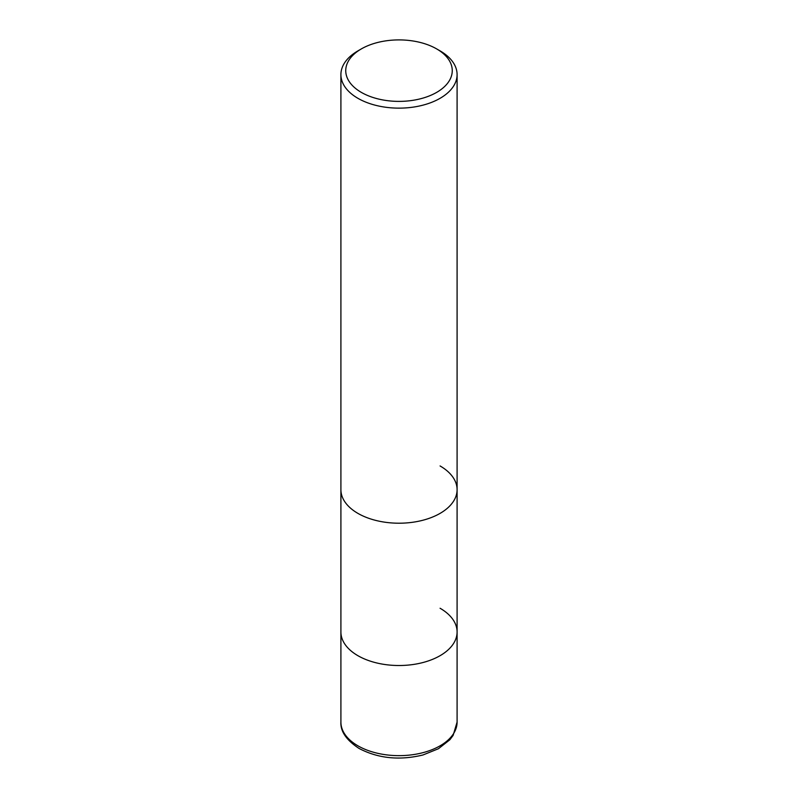 <?xml version="1.0" encoding="UTF-8"?>
<svg xmlns="http://www.w3.org/2000/svg" width="798" height="798" viewBox="0 0 798 798"><rect width="100%" height="100%" fill="white"/><g stroke="black" fill="none" stroke-linecap="round" stroke-linejoin="round"><path stroke-width="1.2" d="M361.344 48.907L357.923 50.882A58.094 33.546 0 0 0 340.906 74.603A58.094 33.546 0 0 0 357.923 98.314A58.094 33.546 0 0 0 421.234 105.585A58.094 33.546 0 0 0 457.094 74.603A58.094 33.546 0 0 0 440.077 50.882L436.656 48.907A53.257 30.743 180 0 1 436.656 92.388A53.257 30.743 180 0 1 361.344 92.388A53.257 30.743 180 0 1 361.344 48.907A53.257 30.743 180 0 1 436.656 48.907L440.077 50.882M440.077 465.952A58.094 33.546 180 0 1 457.094 489.663A58.094 33.546 180 0 1 421.234 520.655A58.094 33.546 180 0 1 357.923 513.383A58.094 33.546 180 0 1 340.906 489.663L340.906 631.976A58.094 33.546 0 0 0 357.923 655.697A58.094 33.546 0 0 0 421.234 662.958A58.094 33.546 0 0 0 457.094 631.976A58.094 33.546 0 0 0 440.077 608.256M457.094 74.603L457.094 489.663A58.094 33.546 180 0 1 421.234 520.655A58.094 33.546 180 0 1 357.923 513.383A58.094 33.546 180 0 1 340.906 489.663L340.906 74.603M340.906 631.976A58.094 33.546 0 0 0 357.923 655.697A58.094 33.546 0 0 0 421.234 662.958A58.094 33.546 0 0 0 457.094 631.976L457.094 722.1A58.094 33.546 180 0 1 421.234 753.093A58.094 33.546 180 0 1 357.923 745.821A58.094 33.546 180 0 1 340.906 722.1L340.906 631.976M457.094 489.663L457.094 631.976M457.094 722.1L453.114 735.417L449.892 739.716L438.421 748.743L423 754.968C399.559 760.644 378.272 758.479 359.12 748.484C346.452 740.215 340.377 731.417 340.906 722.1"/></g></svg>
